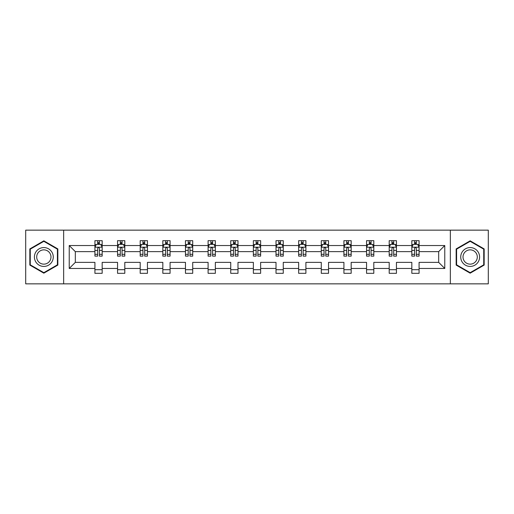 <?xml version="1.0" encoding="UTF-8"?>
<svg xmlns="http://www.w3.org/2000/svg" width="514" height="514" viewBox="0 0 514 514"><rect width="100%" height="100%" fill="white"/><g stroke="black" fill="none" stroke-linecap="round" stroke-linejoin="round"><path stroke-width="0.77" d="M450.354 283.844L488.3 283.844L488.3 230.156L450.354 230.156L450.354 283.844L63.646 283.844L63.646 230.156L25.7 230.156L25.7 283.844L63.646 283.844M419.083 268.462L419.083 262.371L438.673 262.371L444.771 268.462L419.083 268.462L419.083 273.326L411.83 273.326L411.83 268.462L396.448 268.462L396.448 273.326L389.194 273.326L389.194 268.462L373.813 268.462L373.813 273.326L366.553 273.326L366.553 268.462L351.171 268.462L351.171 273.326L343.917 273.326L343.917 268.462L328.536 268.462L328.536 273.326L321.282 273.326L321.282 268.462L305.901 268.462L305.901 273.326L298.647 273.326L298.647 268.462L283.265 268.462L283.265 273.326L276.012 273.326L276.012 268.462L260.63 268.462L260.63 273.326L253.37 273.326L253.37 268.462L237.988 268.462L237.988 273.326L230.735 273.326L230.735 268.462L215.353 268.462L215.353 273.326L208.099 273.326L208.099 268.462L192.718 268.462L192.718 273.326L185.464 273.326L185.464 268.462L170.083 268.462L170.083 273.326L162.829 273.326L162.829 268.462L147.447 268.462L147.447 273.326L140.187 273.326L140.187 268.462L124.806 268.462L124.806 273.326L117.552 273.326L117.552 268.462L102.17 268.462L102.17 273.326L94.917 273.326L94.917 268.462L69.229 268.462L69.229 245.538L94.917 245.538L94.917 240.674L102.17 240.674L102.17 245.538L117.552 245.538L117.552 240.674L124.806 240.674L124.806 245.538L140.187 245.538L140.187 240.674L147.447 240.674L147.447 245.538L162.829 245.538L162.829 240.674L170.083 240.674L170.083 245.538L185.464 245.538L185.464 240.674L192.718 240.674L192.718 245.538L208.099 245.538L208.099 240.674L215.353 240.674L215.353 245.538L230.735 245.538L230.735 240.674L237.988 240.674L237.988 245.538L253.37 245.538L253.37 240.674L260.63 240.674L260.63 245.538L276.012 245.538L276.012 240.674L283.265 240.674L283.265 245.538L298.647 245.538L298.647 240.674L305.901 240.674L305.901 245.538L321.282 245.538L321.282 240.674L328.536 240.674L328.536 245.538L343.917 245.538L343.917 240.674L351.171 240.674L351.171 245.538L366.553 245.538L366.553 240.674L373.813 240.674L373.813 245.538L389.194 245.538L389.194 240.674L396.448 240.674L396.448 245.538L411.83 245.538L411.83 240.674L419.083 240.674L419.083 245.538L444.771 245.538L444.771 268.462M450.354 230.156L63.646 230.156M411.83 245.538L411.83 251.629L396.448 251.629L396.448 245.538M396.448 268.462L396.448 262.371L411.83 262.371L411.83 268.462M389.194 245.538L389.194 251.629L373.813 251.629L373.813 245.538M373.813 268.462L373.813 262.371L389.194 262.371L389.194 268.462M366.553 245.538L366.553 251.629L351.171 251.629L351.171 245.538M351.171 268.462L351.171 262.371L366.553 262.371L366.553 268.462M343.917 245.538L343.917 251.629L328.536 251.629L328.536 245.538M328.536 268.462L328.536 262.371L343.917 262.371L343.917 268.462M321.282 245.538L321.282 251.629L305.901 251.629L305.901 245.538M305.901 268.462L305.901 262.371L321.282 262.371L321.282 268.462M298.647 245.538L298.647 251.629L283.265 251.629L283.265 245.538M283.265 268.462L283.265 262.371L298.647 262.371L298.647 268.462M276.012 245.538L276.012 251.629L260.63 251.629L260.63 245.538M260.63 268.462L260.63 262.371L276.012 262.371L276.012 268.462M253.37 245.538L253.37 251.629L237.988 251.629L237.988 245.538M237.988 268.462L237.988 262.371L253.37 262.371L253.37 268.462M230.735 245.538L230.735 251.629L215.353 251.629L215.353 245.538M215.353 268.462L215.353 262.371L230.735 262.371L230.735 268.462M208.099 245.538L208.099 251.629L192.718 251.629L192.718 245.538M192.718 268.462L192.718 262.371L208.099 262.371L208.099 268.462M185.464 245.538L185.464 251.629L170.083 251.629L170.083 245.538M170.083 268.462L170.083 262.371L185.464 262.371L185.464 268.462M162.829 245.538L162.829 251.629L147.447 251.629L147.447 245.538M147.447 268.462L147.447 262.371L162.829 262.371L162.829 268.462M140.187 245.538L140.187 251.629L124.806 251.629L124.806 245.538M124.806 268.462L124.806 262.371L140.187 262.371L140.187 268.462M117.552 245.538L117.552 251.629L102.17 251.629L102.17 245.538M102.17 268.462L102.17 262.371L117.552 262.371L117.552 268.462M94.917 245.538L94.917 251.629L75.327 251.629L75.327 262.371L94.917 262.371L94.917 268.462M69.229 245.538L75.327 251.629M438.673 262.371L438.673 251.629L419.083 251.629L419.083 245.538M414.586 244.304L416.327 244.304M391.951 244.304L393.692 244.304M369.315 244.304L371.057 244.304M346.674 244.304L348.415 244.304M324.038 244.304L325.78 244.304M301.403 244.304L303.144 244.304M278.768 244.304L280.509 244.304M256.126 244.304L257.874 244.304M233.491 244.304L235.232 244.304M210.856 244.304L212.597 244.304M188.22 244.304L189.962 244.304M165.585 244.304L167.326 244.304M142.943 244.304L144.685 244.304M120.308 244.304L122.049 244.304M97.673 244.304L99.414 244.304M94.917 269.696L102.17 269.696M117.552 269.696L124.806 269.696M140.187 269.696L147.447 269.696M162.829 269.696L170.083 269.696M185.464 269.696L192.718 269.696M208.099 269.696L215.353 269.696M230.735 269.696L237.988 269.696M253.37 269.696L260.63 269.696M276.012 269.696L283.265 269.696M298.647 269.696L305.901 269.696M321.282 269.696L328.536 269.696M343.917 269.696L351.171 269.696M366.553 269.696L373.813 269.696M389.194 269.696L396.448 269.696M411.83 269.696L419.083 269.696M75.327 262.371L69.229 268.462M444.771 245.538L438.673 251.629M57.844 248.917L43.838 240.828L29.838 248.917L29.838 265.083L43.838 273.172L57.844 265.083L57.844 248.917M456.156 248.917L456.156 265.083L470.162 273.172L484.162 265.083L484.162 248.917L470.162 240.828L456.156 248.917M99.414 242.563L97.673 242.563M96.279 244.548L94.917 244.548L94.917 240.674L97.673 240.674L97.673 244.375M94.917 254.308L94.917 256.126L97.673 256.126L97.673 254.308L94.917 254.308L94.917 251.629M102.17 251.629L102.17 256.126L99.414 256.126L99.414 248.365C98.836 247.247 98.251 247.247 97.673 248.365L97.673 254.308M100.808 244.548L102.17 244.548L102.17 240.674L99.414 240.674L99.414 244.375M102.17 247.279L100.718 244.375L96.369 244.375L94.917 247.279M122.049 242.563L120.308 242.563M118.914 244.548L117.552 244.548L117.552 240.674L120.308 240.674L120.308 244.375M117.552 254.308L117.552 256.126L120.308 256.126L120.308 254.308L117.552 254.308L117.552 251.629M124.806 251.629L124.806 256.126L122.049 256.126L122.049 248.365C121.471 247.247 120.893 247.247 120.308 248.365L120.308 254.308M123.444 244.548L124.806 244.548L124.806 240.674L122.049 240.674L122.049 244.375M124.806 247.279L123.354 244.375L119.004 244.375L117.552 247.279M144.685 242.563L142.943 242.563M141.556 244.548L140.187 244.548L140.187 240.674L142.943 240.674L142.943 244.375M140.187 254.308L140.187 256.126L142.943 256.126L142.943 254.308L140.187 254.308L140.187 251.629M147.447 251.629L147.447 256.126L144.685 256.126L144.685 248.365C144.106 247.247 143.528 247.247 142.943 248.365L142.943 254.308M146.079 244.548L147.447 244.548L147.447 240.674L144.685 240.674L144.685 244.375M147.447 247.279L145.995 244.375L141.639 244.375L140.187 247.279M35.672 252.284A9.432 9.432 0 0 0 39.122 265.166A9.432 9.432 0 0 0 52.004 261.716A9.432 9.432 0 0 0 48.554 248.834A9.432 9.432 0 0 0 35.672 252.284M37.657 253.428A7.138 7.138 0 0 0 40.265 263.187A7.138 7.138 0 0 0 50.025 260.572A7.138 7.138 0 0 0 47.41 250.813A7.138 7.138 0 0 0 37.657 253.428M57.407 249.168L57.407 264.832L43.838 272.664L30.268 264.832L30.268 249.168L43.838 241.336L57.407 249.168M461.996 252.284A9.432 9.432 0 0 0 465.446 265.166A9.432 9.432 0 0 0 478.328 261.716A9.432 9.432 0 0 0 474.878 248.834A9.432 9.432 0 0 0 461.996 252.284M463.975 253.428A7.138 7.138 0 0 0 466.59 263.187A7.138 7.138 0 0 0 476.343 260.572A7.138 7.138 0 0 0 473.735 250.813A7.138 7.138 0 0 0 463.975 253.428M483.732 249.168L483.732 264.832L470.162 272.664L456.593 264.832L456.593 249.168L470.162 241.336L483.732 249.168M167.326 242.563L165.585 242.563M164.191 244.548L162.829 244.548L162.829 240.674L165.585 240.674L165.585 244.375M162.829 254.308L162.829 256.126L165.585 256.126L165.585 254.308L162.829 254.308L162.829 251.629M170.083 251.629L170.083 256.126L167.326 256.126L167.326 248.365C166.742 247.247 166.163 247.247 165.585 248.365L165.585 254.308M168.714 244.548L170.083 244.548L170.083 240.674L167.326 240.674L167.326 244.375M170.083 247.279L168.631 244.375L164.274 244.375L162.829 247.279M189.962 242.563L188.22 242.563M186.826 244.548L185.464 244.548L185.464 240.674L188.22 240.674L188.22 244.375M185.464 254.308L185.464 256.126L188.22 256.126L188.22 254.308L185.464 254.308L185.464 251.629M192.718 251.629L192.718 256.126L189.962 256.126L189.962 248.365C189.383 247.247 188.799 247.247 188.22 248.365L188.22 254.308M191.356 244.548L192.718 244.548L192.718 240.674L189.962 240.674L189.962 244.375M192.718 247.279L191.266 244.375L186.916 244.375L185.464 247.279M212.597 242.563L210.856 242.563M209.461 244.548L208.099 244.548L208.099 240.674L210.856 240.674L210.856 244.375M208.099 254.308L208.099 256.126L210.856 256.126L210.856 254.308L208.099 254.308L208.099 251.629M215.353 251.629L215.353 256.126L212.597 256.126L212.597 248.365C212.019 247.247 211.44 247.247 210.856 248.365L210.856 254.308M213.991 244.548L215.353 244.548L215.353 240.674L212.597 240.674L212.597 244.375M215.353 247.279L213.901 244.375L209.551 244.375L208.099 247.279M235.232 242.563L233.491 242.563M232.097 244.548L230.735 244.548L230.735 240.674L233.491 240.674L233.491 244.375M230.735 254.308L230.735 256.126L233.491 256.126L233.491 254.308L230.735 254.308L230.735 251.629M237.988 251.629L237.988 256.126L235.232 256.126L235.232 248.365C234.654 247.247 234.076 247.247 233.491 248.365L233.491 254.308M236.626 244.548L237.988 244.548L237.988 240.674L235.232 240.674L235.232 244.375M237.988 247.279L236.543 244.375L232.187 244.375L230.735 247.279M257.874 242.563L256.126 242.563M254.738 244.548L253.37 244.548L253.37 240.674L256.126 240.674L256.126 244.375M253.37 254.308L253.37 256.126L256.126 256.126L256.126 254.308L253.37 254.308L253.37 251.629M260.63 251.629L260.63 256.126L257.874 256.126L257.874 248.365C257.289 247.247 256.711 247.247 256.126 248.365L256.126 254.308M259.262 244.548L260.63 244.548L260.63 240.674L257.874 240.674L257.874 244.375M260.63 247.279L259.178 244.375L254.822 244.375L253.37 247.279M280.509 242.563L278.768 242.563M277.374 244.548L276.012 244.548L276.012 240.674L278.768 240.674L278.768 244.375M276.012 254.308L276.012 256.126L278.768 256.126L278.768 254.308L276.012 254.308L276.012 251.629M283.265 251.629L283.265 256.126L280.509 256.126L280.509 248.365C279.931 247.247 279.346 247.247 278.768 248.365L278.768 254.308M281.903 244.548L283.265 244.548L283.265 240.674L280.509 240.674L280.509 244.375M283.265 247.279L281.813 244.375L277.457 244.375L276.012 247.279M303.144 242.563L301.403 242.563M300.009 244.548L298.647 244.548L298.647 240.674L301.403 240.674L301.403 244.375M298.647 254.308L298.647 256.126L301.403 256.126L301.403 254.308L298.647 254.308L298.647 251.629M305.901 251.629L305.901 256.126L303.144 256.126L303.144 248.365C302.566 247.247 301.981 247.247 301.403 248.365L301.403 254.308M304.539 244.548L305.901 244.548L305.901 240.674L303.144 240.674L303.144 244.375M305.901 247.279L304.449 244.375L300.099 244.375L298.647 247.279M325.78 242.563L324.038 242.563M322.644 244.548L321.282 244.548L321.282 240.674L324.038 240.674L324.038 244.375M321.282 254.308L321.282 256.126L324.038 256.126L324.038 254.308L321.282 254.308L321.282 251.629M328.536 251.629L328.536 256.126L325.78 256.126L325.78 248.365C325.201 247.247 324.623 247.247 324.038 248.365L324.038 254.308M327.174 244.548L328.536 244.548L328.536 240.674L325.78 240.674L325.78 244.375M328.536 247.279L327.084 244.375L322.734 244.375L321.282 247.279M348.415 242.563L346.674 242.563M345.286 244.548L343.917 244.548L343.917 240.674L346.674 240.674L346.674 244.375M343.917 254.308L343.917 256.126L346.674 256.126L346.674 254.308L343.917 254.308L343.917 251.629M351.171 251.629L351.171 256.126L348.415 256.126L348.415 248.365C347.837 247.247 347.258 247.247 346.674 248.365L346.674 254.308M349.809 244.548L351.171 244.548L351.171 240.674L348.415 240.674L348.415 244.375M351.171 247.279L349.726 244.375L345.369 244.375L343.917 247.279M371.057 242.563L369.315 242.563M367.921 244.548L366.553 244.548L366.553 240.674L369.315 240.674L369.315 244.375M366.553 254.308L366.553 256.126L369.315 256.126L369.315 254.308L366.553 254.308L366.553 251.629M373.813 251.629L373.813 256.126L371.057 256.126L371.057 248.365C370.472 247.247 369.894 247.247 369.315 248.365L369.315 254.308M372.444 244.548L373.813 244.548L373.813 240.674L371.057 240.674L371.057 244.375M373.813 247.279L372.361 244.375L368.005 244.375L366.553 247.279M393.692 242.563L391.951 242.563M390.556 244.548L389.194 244.548L389.194 240.674L391.951 240.674L391.951 244.375M389.194 254.308L389.194 256.126L391.951 256.126L391.951 254.308L389.194 254.308L389.194 251.629M396.448 251.629L396.448 256.126L393.692 256.126L393.692 248.365C393.114 247.247 392.529 247.247 391.951 248.365L391.951 254.308M395.086 244.548L396.448 244.548L396.448 240.674L393.692 240.674L393.692 244.375M396.448 247.279L394.996 244.375L390.646 244.375L389.194 247.279M416.327 242.563L414.586 242.563M413.192 244.548L411.83 244.548L411.83 240.674L414.586 240.674L414.586 244.375M411.83 254.308L411.83 256.126L414.586 256.126L414.586 254.308L411.83 254.308L411.83 251.629M419.083 251.629L419.083 256.126L416.327 256.126L416.327 248.365C415.749 247.247 415.164 247.247 414.586 248.365L414.586 254.308M417.721 244.548L419.083 244.548L419.083 240.674L416.327 240.674L416.327 244.375M419.083 247.279L417.631 244.375L413.282 244.375L411.83 247.279M102.132 247.208L94.955 247.208M102.17 254.308L99.414 254.308M97.673 250.421L94.917 250.421M102.17 250.421L99.414 250.421M99.414 243.488L97.673 243.488M124.773 247.208L117.59 247.208M124.806 254.308L122.049 254.308M120.308 250.421L117.552 250.421M124.806 250.421L122.049 250.421M122.049 243.488L120.308 243.488M147.409 247.208L140.226 247.208M147.447 254.308L144.685 254.308M142.943 250.421L140.187 250.421M147.447 250.421L144.685 250.421M144.685 243.488L142.943 243.488M170.044 247.208L162.861 247.208M170.083 254.308L167.326 254.308M165.585 250.421L162.829 250.421M170.083 250.421L167.326 250.421M167.326 243.488L165.585 243.488M192.679 247.208L185.496 247.208M192.718 254.308L189.962 254.308M188.22 250.421L185.464 250.421M192.718 250.421L189.962 250.421M189.962 243.488L188.22 243.488M215.321 247.208L208.138 247.208M215.353 254.308L212.597 254.308M210.856 250.421L208.099 250.421M215.353 250.421L212.597 250.421M212.597 243.488L210.856 243.488M237.956 247.208L230.773 247.208M237.988 254.308L235.232 254.308M233.491 250.421L230.735 250.421M237.988 250.421L235.232 250.421M235.232 243.488L233.491 243.488M260.592 247.208L253.408 247.208M260.63 254.308L257.874 254.308M256.126 250.421L253.37 250.421M260.63 250.421L257.874 250.421M257.874 243.488L256.126 243.488M283.227 247.208L276.044 247.208M283.265 254.308L280.509 254.308M278.768 250.421L276.012 250.421M283.265 250.421L280.509 250.421M280.509 243.488L278.768 243.488M305.862 247.208L298.679 247.208M305.901 254.308L303.144 254.308M301.403 250.421L298.647 250.421M305.901 250.421L303.144 250.421M303.144 243.488L301.403 243.488M328.504 247.208L321.321 247.208M328.536 254.308L325.78 254.308M324.038 250.421L321.282 250.421M328.536 250.421L325.78 250.421M325.78 243.488L324.038 243.488M351.139 247.208L343.956 247.208M351.171 254.308L348.415 254.308M346.674 250.421L343.917 250.421M351.171 250.421L348.415 250.421M348.415 243.488L346.674 243.488M373.774 247.208L366.591 247.208M373.813 254.308L371.057 254.308M369.315 250.421L366.553 250.421M373.813 250.421L371.057 250.421M371.057 243.488L369.315 243.488M396.41 247.208L389.226 247.208M396.448 254.308L393.692 254.308M391.951 250.421L389.194 250.421M396.448 250.421L393.692 250.421M393.692 243.488L391.951 243.488M419.045 247.208L411.868 247.208M419.083 254.308L416.327 254.308M414.586 250.421L411.83 250.421M419.083 250.421L416.327 250.421M416.327 243.488L414.586 243.488"/></g></svg>
